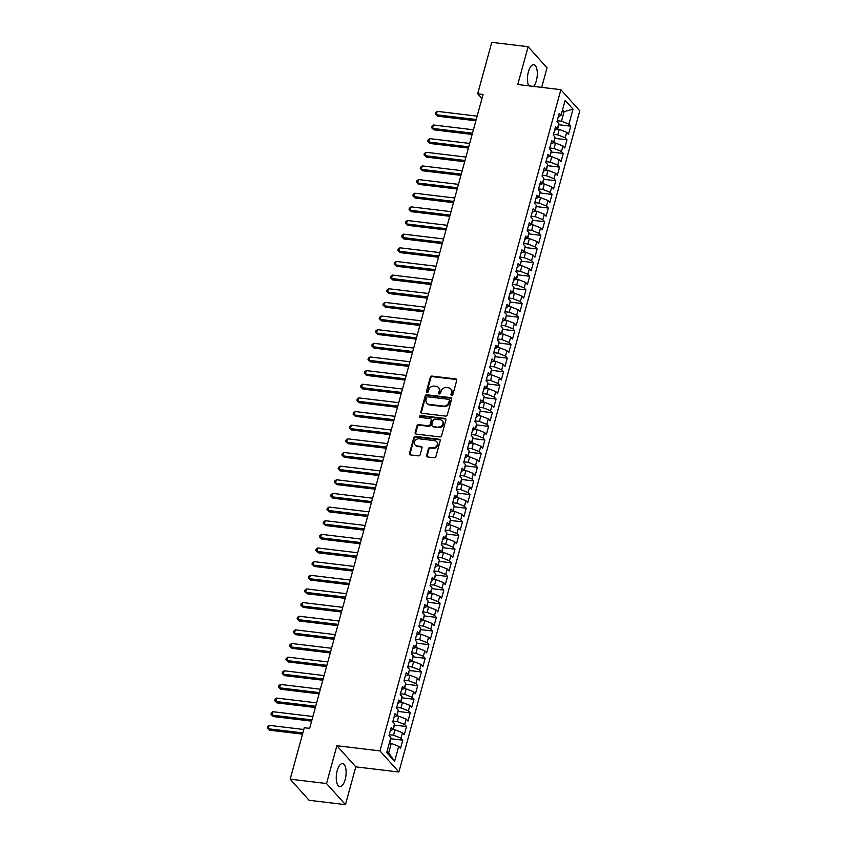 <?xml version="1.0" encoding="UTF-8"?>
<svg xmlns="http://www.w3.org/2000/svg" width="847" height="847" viewBox="0 0 847 847"><rect width="100%" height="100%" fill="white"/><g stroke="black" fill="none" stroke-linecap="round" stroke-linejoin="round"><path stroke-width="1.27" d="M451.652 395.485A1.027 0.879 -41.8 0 0 452.838 394.66L456.724 380.43A1.461 1.249 -41.8 0 0 455.771 378.937L431.981 376.079A1.461 1.249 -41.8 0 0 430.297 377.264L426.401 391.494A1.027 0.879 -41.8 0 0 428.254 391.716L428.751 389.874A4.669 4.002 -41.8 0 1 434.151 386.094L436.141 386.327A4.669 4.002 -41.8 0 1 438.45 387.503A4.669 4.002 -41.8 0 1 439.191 391.123L438.693 392.966A1.027 0.879 -41.8 0 0 440.546 393.188L441.043 391.346A4.669 4.002 -41.8 0 1 446.443 387.566L448.434 387.81A4.669 4.002 -41.8 0 1 450.742 388.974A4.669 4.002 -41.8 0 1 451.483 392.595L450.985 394.437A1.027 0.879 -41.8 0 0 451.652 395.485M345.174 779.579A11.604 4.775 96.8 0 0 342.569 763.602A11.604 4.775 96.8 0 0 337.201 770.664A11.604 4.775 96.8 0 0 339.806 786.641A11.604 4.775 96.8 0 0 345.174 779.579M533.642 86.405A11.604 4.775 96.8 0 0 536.373 80.687A11.604 4.775 96.8 0 0 533.769 64.711A11.604 4.775 96.8 0 0 528.39 71.783A11.604 4.775 96.8 0 0 528.761 85.822M426.581 455.453A1.461 1.249 -41.8 0 0 427.534 456.957L434.215 457.751A1.461 1.249 -41.8 0 0 435.898 456.575L440.218 440.768A1.461 1.249 -41.8 0 0 439.265 439.275L415.475 436.417A1.461 1.249 -41.8 0 0 413.791 437.603L409.461 453.399A1.461 1.249 -41.8 0 0 410.414 454.903L418.482 455.866A1.461 1.249 -41.8 0 0 420.165 454.691L422.018 447.925A1.461 1.249 -41.8 0 0 421.065 446.422L417.063 445.946A3.907 3.346 -41.8 0 1 415.136 444.971A3.907 3.346 -41.8 0 1 415.009 440.821A3.907 3.346 -41.8 0 1 419.021 438.778L434.691 440.662A3.907 3.346 -41.8 0 1 436.618 441.636A3.907 3.346 -41.8 0 1 436.756 445.776A3.907 3.346 -41.8 0 1 432.732 447.819L430.117 447.512A1.461 1.249 -41.8 0 0 428.434 448.688L426.581 455.453L427.089 456.025A1.461 1.249 -41.8 0 0 427.121 456.829M326.54 783.528L345.46 804.65L355.793 766.853L336.884 745.731L326.54 783.528L290.182 779.166L304.264 727.721L309.642 728.367L483.076 94.441L477.687 93.795L481.943 98.548M336.884 745.731L379.975 750.897L560.862 89.676L579.782 110.798L398.884 772.019L379.975 750.897M541.678 87.379L547.024 67.834L528.115 46.712L517.771 84.509L560.862 89.676M528.115 46.712L491.758 42.35L477.687 93.795M445.607 416.099A1.461 1.249 -41.8 0 0 447.29 414.924L451.62 399.117A1.461 1.249 -41.8 0 0 450.657 397.614L426.867 394.766A1.461 1.249 -41.8 0 0 425.183 395.941L420.853 411.748A1.461 1.249 -41.8 0 0 421.817 413.251L445.607 416.099M445.914 419.943L441.594 435.75A1.461 1.249 -41.8 0 1 439.911 436.925L416.121 434.077A1.461 1.249 -41.8 0 1 415.157 432.573L417.01 425.808A1.461 1.249 -41.8 0 1 418.704 424.633L428.349 425.787A1.461 1.249 -41.8 0 0 430.032 424.612L431.261 420.123A1.461 1.249 -41.8 0 0 430.308 418.619L420.26 417.423A1.027 0.879 -41.8 0 1 420.779 415.538L444.961 418.439A1.461 1.249 -41.8 0 1 445.914 419.943M558.522 124.71L570.73 126.171L568.919 124.149L573.027 109.136L565.15 100.348L561.042 115.351L559.232 113.329L556.987 121.513L558.808 123.535L557.315 128.998L555.494 126.976L553.26 135.16L555.071 137.182L553.578 142.645L551.768 140.613L549.523 148.807L551.344 150.83L549.851 156.282L548.03 154.26L545.796 162.444L547.607 164.477L546.114 169.929L544.303 167.907L542.059 176.091L543.88 178.124L542.387 183.577L540.566 181.554L538.332 189.739L540.142 191.761L538.65 197.224L536.839 195.191L534.595 203.386L536.405 205.408L534.912 210.871L533.102 208.838L530.857 217.023L532.678 219.055L531.185 224.508L529.364 222.486L527.13 230.67L528.941 232.703L527.448 238.155L525.638 236.133L523.393 244.317L525.214 246.339L523.721 251.803L521.9 249.77L519.666 257.964L521.477 259.987L519.984 265.45L518.173 263.417L515.929 271.601L517.75 273.634L516.257 279.087L514.436 277.064L512.202 285.248L514.013 287.281L512.52 292.734L510.709 290.712L508.465 298.896L510.286 300.918L508.782 306.381L506.972 304.348L504.738 312.543L506.548 314.565L505.056 320.028L503.245 317.996L501.001 326.18L502.811 328.213L501.318 333.665L499.508 331.643L497.263 339.827L499.084 341.86L497.591 347.312L495.77 345.29L493.536 353.474L495.347 355.496L493.854 360.96L492.043 358.927L489.799 367.122L491.62 369.144L490.127 374.607L488.306 372.574L486.072 380.758L487.883 382.791L486.39 388.244L484.579 386.221L482.335 394.406L484.156 396.438L482.663 401.891L480.842 399.869L478.608 408.053L480.418 410.075L478.926 415.538L477.115 413.505L474.871 421.7L476.681 423.722L475.188 429.185L473.378 427.153L471.133 435.337L472.954 437.37L471.461 442.822L469.64 440.8L467.406 448.984L469.217 451.017L467.724 456.469L465.914 454.447L463.669 462.631L465.49 464.654L463.997 470.117L462.176 468.095L459.942 476.279L461.753 478.301L460.26 483.764L458.449 481.731L456.205 489.926L458.026 491.948L456.533 497.401L454.712 495.379L452.478 503.563L454.288 505.595L452.796 511.048L450.985 509.026L448.741 517.21L450.551 519.232L449.058 524.695L447.248 522.673L445.014 530.857L446.824 532.879L445.331 538.343L443.51 536.31L441.276 544.505L443.087 546.527L441.594 551.979L439.784 549.957L437.539 558.141L439.36 560.174L437.867 565.627L436.046 563.604L433.812 571.789L435.623 573.821L434.13 579.274L432.319 577.252L430.075 585.436L431.896 587.458L430.403 592.921L428.582 590.888L426.348 599.083L428.159 601.105L426.666 606.568L424.855 604.536L422.611 612.72L424.432 614.753L422.928 620.205L421.118 618.183L418.884 626.367L420.694 628.4L419.201 633.852L417.391 631.83L415.146 640.014L416.957 642.037L415.464 647.5L413.654 645.467L411.409 653.662L413.23 655.684L411.737 661.147L409.916 659.114L407.682 667.298L409.493 669.331L408 674.784L406.189 672.762L403.945 680.946L405.766 682.978L404.273 688.431L402.452 686.409L400.218 694.593L402.029 696.615L400.536 702.078L398.725 700.046L396.481 708.24L398.302 710.262L396.809 715.726L394.988 713.693L392.754 721.877L394.564 723.91L393.072 729.362L391.261 727.34L389.017 735.524L390.827 737.557L386.73 752.559L394.596 761.358L388.657 752.962L391.272 743.412L389.292 743.179M570.73 126.171L568.496 134.355L566.675 132.333L565.182 137.786L557.76 134.864L553.483 134.345M554.796 138.357L567.003 139.819L565.182 137.786M567.003 139.819L564.758 148.003L562.948 145.98L561.455 151.433L554.023 148.5L549.745 147.992M551.058 151.994L563.266 153.466L561.455 151.433M563.266 153.466L561.032 161.65L559.211 159.617L557.718 165.08L550.285 162.148L546.019 161.639M547.331 165.641L559.539 167.103L557.718 165.08M559.539 167.103L557.294 175.297L555.484 173.264L553.991 178.728L546.559 175.795L542.281 175.287M543.594 179.289L555.801 180.75L553.991 178.728M555.801 180.75L553.567 188.934L551.746 186.912L550.254 192.364L542.821 189.442L538.554 188.923M539.867 192.936L552.064 194.397L550.254 192.364M552.064 194.397L549.83 202.581L548.02 200.559L546.527 206.012L539.094 203.079L534.817 202.571M536.13 206.573L548.337 208.044L546.527 206.012M548.337 208.044L546.093 216.229L544.282 214.196L542.789 219.659L535.357 216.726L531.08 216.218M532.392 220.22L544.6 221.681L542.789 219.659M544.6 221.681L542.366 229.876L540.545 227.843L539.052 233.306L531.63 230.373L527.353 229.865M528.666 233.867L540.873 235.328L539.052 233.306M540.873 235.328L538.628 243.513L536.818 241.49L535.325 246.943L527.893 244.021L523.615 243.502M524.928 247.515L537.136 248.976L535.325 246.943M537.136 248.976L534.902 257.16L533.081 255.138L531.588 260.59L524.155 257.668L519.889 257.149M521.201 261.151L533.409 262.623L531.588 260.59M533.409 262.623L531.164 270.807L529.354 268.774L527.861 274.237L520.429 271.305L516.151 270.796M517.464 274.799L529.671 276.26L527.861 274.237M529.671 276.26L527.437 284.454L525.616 282.422L524.124 287.885L516.691 284.952L512.424 284.444M513.737 288.446L525.945 289.907L524.124 287.885M525.945 289.907L523.7 298.091L521.89 296.069L520.397 301.521L512.964 298.599L508.687 298.08M510 302.093L522.207 303.554L520.397 301.521M522.207 303.554L519.963 311.738L518.152 309.716L516.659 315.169L509.227 312.247L504.95 311.728M506.262 315.73L518.47 317.202L516.659 315.169M518.47 317.202L516.236 325.386L514.415 323.363L512.922 328.816L505.5 325.883L501.223 325.375M502.536 329.377L514.743 330.838L512.922 328.816M514.743 330.838L512.499 339.033L510.688 337L509.195 342.463L501.763 339.531L497.485 339.022M498.798 343.024L511.006 344.485L509.195 342.463M511.006 344.485L508.772 352.67L506.951 350.647L505.458 356.111L498.025 353.178L493.759 352.659M495.072 356.672L507.279 358.133L505.458 356.111M507.279 358.133L505.034 366.317L503.224 364.295L501.731 369.747L494.299 366.825L490.021 366.306M491.334 370.308L503.542 371.78L501.731 369.747M503.542 371.78L501.308 379.964L499.486 377.942L497.994 383.395L490.561 380.462L486.294 379.954M487.607 383.956L499.815 385.417L497.994 383.395M499.815 385.417L497.57 393.611L495.76 391.579L494.267 397.042L486.834 394.109L482.557 393.601M483.87 397.603L496.077 399.064L494.267 397.042M496.077 399.064L493.833 407.248L492.022 405.226L490.529 410.689L483.097 407.756L478.83 407.238M480.133 411.25L492.34 412.711L490.529 410.689M492.34 412.711L490.106 420.895L488.296 418.873L486.803 424.326L479.37 421.404L475.093 420.885M476.406 424.887L488.613 426.359L486.803 424.326M488.613 426.359L486.369 434.543L484.558 432.521L483.065 437.973L475.633 435.04L471.356 434.532M472.668 438.534L484.876 440.006L483.065 437.973M484.876 440.006L482.642 448.19L480.821 446.157L479.328 451.62L471.906 448.688L467.629 448.179M468.942 452.182L481.149 453.643L479.328 451.62M481.149 453.643L478.904 461.837L477.094 459.805L475.601 465.268L468.169 462.335L463.891 461.816M465.204 465.829L477.412 467.29L475.601 465.268M477.412 467.29L475.178 475.474L473.357 473.452L471.864 478.904L464.431 475.982L460.165 475.463M461.477 479.466L473.685 480.937L471.864 478.904M473.685 480.937L471.44 489.121L469.63 487.099L468.137 492.552L460.704 489.619L456.427 489.111M457.74 493.113L469.947 494.584L468.137 492.552M469.947 494.584L467.713 502.769L465.892 500.736L464.4 506.199L456.967 503.266L452.7 502.758M454.013 506.76L466.221 508.221L464.4 506.199M466.221 508.221L463.976 516.416L462.166 514.383L460.673 519.846L453.24 516.914L448.963 516.395M450.276 520.407L462.483 521.868L460.673 519.846M462.483 521.868L460.239 530.053L458.428 528.03L456.935 533.483L449.503 530.561L445.226 530.042M446.538 534.055L458.746 535.516L456.935 533.483M458.746 535.516L456.512 543.7L454.691 541.678L453.198 547.13L445.776 544.197L441.499 543.689M442.812 547.691L455.019 549.163L453.198 547.13M455.019 549.163L452.774 557.347L450.964 555.314L449.471 560.778L442.039 557.845L437.761 557.337M439.074 561.339L451.282 562.8L449.471 560.778M451.282 562.8L449.048 570.994L447.227 568.962L445.734 574.425L438.301 571.492L434.035 570.984M435.347 574.986L447.555 576.447L445.734 574.425M447.555 576.447L445.31 584.631L443.5 582.609L442.007 588.062L434.575 585.139L430.297 584.621M431.61 588.633L443.817 590.094L442.007 588.062M443.817 590.094L441.583 598.278L439.762 596.256L438.27 601.709L430.837 598.776L426.57 598.268M427.883 602.27L440.091 603.742L438.27 601.709M440.091 603.742L437.846 611.926L436.036 609.893L434.543 615.356L427.11 612.423L422.833 611.915M424.146 615.917L436.353 617.378L434.543 615.356M436.353 617.378L434.109 625.573L432.298 623.54L430.805 629.003L423.373 626.071L419.106 625.562M420.408 629.565L432.616 631.026L430.805 629.003M432.616 631.026L430.382 639.21L428.561 637.188L427.068 642.64L419.646 639.718L415.369 639.199M416.682 643.212L428.889 644.673L427.068 642.64M428.889 644.673L426.644 652.857L424.834 650.835L423.341 656.287L415.909 653.365L411.631 652.846M412.944 656.849L425.152 658.32L423.341 656.287M425.152 658.32L422.918 666.504L421.097 664.472L419.604 669.935L412.171 667.002L407.905 666.494M409.217 670.496L421.425 671.957L419.604 669.935M421.425 671.957L419.18 680.152L417.37 678.119L415.877 683.582L408.445 680.649L404.167 680.141M405.48 684.143L417.687 685.604L415.877 683.582M417.687 685.604L415.454 693.788L413.632 691.766L412.14 697.219L404.707 694.296L400.44 693.778M401.753 697.79L413.961 699.251L412.14 697.219M413.961 699.251L411.716 707.436L409.906 705.413L408.413 710.866L400.98 707.944L396.703 707.425M398.016 711.427L410.223 712.899L408.413 710.866M410.223 712.899L407.989 721.083L406.168 719.061L404.675 724.513L397.243 721.58L392.976 721.072M394.289 725.074L406.486 726.535L404.675 724.513M406.486 726.535L404.252 734.73L402.441 732.697L400.949 738.161L393.516 735.228L389.239 734.72M390.552 738.722L402.759 740.183L400.949 738.161M402.759 740.183L400.515 748.367L398.704 746.345L394.596 761.358M393.072 729.362L390.34 730.707M398.704 746.345L391.272 743.412M396.809 715.726L394.067 717.06M393.516 735.228L395.009 729.775L392.786 729.5M402.441 732.697L395.009 729.775M400.536 702.078L397.804 703.412M397.243 721.58L398.736 716.128L396.523 715.863M406.168 719.061L398.736 716.128M404.273 688.431L401.531 689.776M400.98 707.944L402.473 702.481L400.25 702.216M409.906 705.413L402.473 702.481M408 674.784L405.268 676.128M404.707 694.296L406.2 688.833L403.987 688.569M413.632 691.766L406.2 688.833M411.737 661.147L408.995 662.481M408.445 680.649L409.937 675.197L407.725 674.921M417.37 678.119L409.937 675.197M415.464 647.5L412.733 648.834M412.171 667.002L413.675 661.549L411.451 661.285M421.097 664.472L413.675 661.549M419.201 633.852L416.47 635.197M415.909 653.365L417.402 647.902L415.189 647.637M424.834 650.835L417.402 647.902M422.928 620.205L420.197 621.55M419.646 639.718L421.139 634.255L418.916 633.99M428.561 637.188L421.139 634.255M426.666 606.568L423.934 607.902M423.373 626.071L424.866 620.607L422.653 620.343M432.298 623.54L424.866 620.607M430.403 592.921L427.661 594.255M427.11 612.423L428.603 606.971L426.38 606.706M436.036 609.893L428.603 606.971M434.13 579.274L431.398 580.619M430.837 598.776L432.33 593.323L430.117 593.059M439.762 596.256L432.33 593.323M437.867 565.627L435.125 566.971M434.575 585.139L436.067 579.676L433.855 579.412M443.5 582.609L436.067 579.676M441.594 551.979L438.862 553.324M438.301 571.492L439.794 566.029L437.581 565.764M447.227 568.962L439.794 566.029M445.331 538.343L442.589 539.677M442.039 557.845L443.532 552.392L441.319 552.128M450.964 555.314L443.532 552.392M449.058 524.695L446.327 526.04M445.776 544.197L447.269 538.745L445.046 538.48M454.691 541.678L447.269 538.745M452.796 511.048L450.064 512.393M449.503 530.561L450.996 525.098L448.783 524.833M458.428 528.03L450.996 525.098M456.533 497.401L453.791 498.745M453.24 516.914L454.733 511.45L452.51 511.186M462.166 514.383L454.733 511.45M460.26 483.764L457.528 485.098M456.967 503.266L458.46 497.814L456.247 497.549M465.892 500.736L458.46 497.814M463.997 470.117L461.255 471.461M460.704 489.619L462.197 484.166L459.974 483.902M469.63 487.099L462.197 484.166M467.724 456.469L464.992 457.814M464.431 475.982L465.924 470.519L463.711 470.254M473.357 473.452L465.924 470.519M471.461 442.822L468.719 444.167M468.169 462.335L469.662 456.872L467.449 456.607M477.094 459.805L469.662 456.872M475.188 429.185L472.457 430.52M471.906 448.688L473.399 443.235L471.176 442.97M480.821 446.157L473.399 443.235M478.926 415.538L476.194 416.883M475.633 435.04L477.126 429.588L474.913 429.323M484.558 432.521L477.126 429.588M482.663 401.891L479.921 403.236M479.37 421.404L480.863 415.941L478.64 415.676M488.296 418.873L480.863 415.941M486.39 388.244L483.658 389.588M483.097 407.756L484.59 402.293L482.377 402.029M492.022 405.226L484.59 402.293M490.127 374.607L487.385 375.941M486.834 394.109L488.327 388.657L486.104 388.381M495.76 391.579L488.327 388.657M493.854 360.96L491.122 362.304M490.561 380.462L492.054 375.009L489.841 374.745M499.486 377.942L492.054 375.009M497.591 347.312L494.849 348.657M494.299 366.825L495.791 361.362L493.579 361.097M503.224 364.295L495.791 361.362M501.318 333.665L498.587 335.01M498.025 353.178L499.518 347.715L497.305 347.45M506.951 350.647L499.518 347.715M505.056 320.028L502.324 321.362M501.763 339.531L503.256 334.078L501.043 333.803M510.688 337L503.256 334.078M508.782 306.381L506.051 307.715M505.5 325.883L506.993 320.431L504.77 320.166M514.415 323.363L506.993 320.431M512.52 292.734L509.788 294.078M509.227 312.247L510.72 306.783L508.507 306.519M518.152 309.716L510.72 306.783M516.257 279.087L513.515 280.431M512.964 298.599L514.457 293.136L512.234 292.871M521.89 296.069L514.457 293.136M519.984 265.45L517.252 266.784M516.691 284.952L518.184 279.499L515.971 279.224M525.616 282.422L518.184 279.499M523.721 251.803L520.979 253.137M520.429 271.305L521.921 265.852L519.698 265.587M529.354 268.774L521.921 265.852M527.448 238.155L524.717 239.5M524.155 257.668L525.648 252.205L523.435 251.94M533.081 255.138L525.648 252.205M531.185 224.508L528.443 225.853M527.893 244.021L529.386 238.558L527.173 238.293M536.818 241.49L529.386 238.558M534.912 210.871L532.181 212.205M531.63 230.373L533.123 224.91L530.9 224.646M540.545 227.843L533.123 224.91M538.65 197.224L535.918 198.558M535.357 216.726L536.85 211.274L534.637 211.009M544.282 214.196L536.85 211.274M542.387 183.577L539.645 184.921M539.094 203.079L540.587 197.626L538.364 197.362M548.02 200.559L540.587 197.626M546.114 169.929L543.382 171.274M542.821 189.442L544.314 183.979L542.101 183.714M551.746 186.912L544.314 183.979M549.851 156.282L547.109 157.627M546.559 175.795L548.051 170.332L545.828 170.067M555.484 173.264L548.051 170.332M553.578 142.645L550.846 143.979M550.285 162.148L551.778 156.695L549.565 156.43M559.211 159.617L551.778 156.695M557.315 128.998L554.573 130.343M554.023 148.5L555.516 143.048L553.303 142.783M562.948 145.98L555.516 143.048M561.042 115.351L558.311 116.695M557.76 134.864L559.253 129.4L557.03 129.136M566.675 132.333L559.253 129.4M290.182 779.166L309.102 800.288L345.46 804.65M355.793 766.853L398.884 772.019M387.09 751.215L388.657 752.962M562.122 111.423L564.102 111.666L562.535 109.919M568.919 124.149L561.487 121.216L557.21 120.708M561.487 121.216L564.102 111.666L573.027 109.136M451.483 395.454A1.027 0.879 -41.8 0 1 451.493 395.009L452.002 393.167A4.669 4.002 -41.8 0 0 451.25 389.546L450.742 388.974M438.45 387.503L438.958 388.074A4.669 4.002 -41.8 0 1 439.709 391.695L439.201 393.537A1.027 0.879 -41.8 0 0 439.191 393.971M456.692 379.636A1.461 1.249 -41.8 0 0 456.279 379.509L432.489 376.65A1.461 1.249 -41.8 0 0 430.805 377.836L426.909 392.066A1.027 0.879 -41.8 0 0 426.899 392.5M451.589 398.312A1.461 1.249 -41.8 0 0 451.176 398.185L427.386 395.337A1.461 1.249 -41.8 0 0 425.692 396.512L421.372 412.32A1.461 1.249 -41.8 0 0 421.404 413.124M449.365 400.366A1.027 0.879 -41.8 0 0 448.698 399.318L427.809 396.809A1.027 0.879 -41.8 0 0 426.634 397.645L426.094 399.583A4.669 4.002 -41.8 0 0 426.846 403.204A4.669 4.002 -41.8 0 0 429.154 404.379L443.426 406.084A4.669 4.002 -41.8 0 0 448.836 402.304L449.365 400.366L449.873 400.938A1.027 0.879 -41.8 0 0 449.715 400.144L449.196 399.572M426.846 403.204L427.354 403.775A4.669 4.002 -41.8 0 0 429.662 404.951L429.154 404.379M449.873 400.938L449.344 402.876A4.669 4.002 -41.8 0 1 443.944 406.655L429.662 404.951M431.028 418.99L431.536 419.561A1.461 1.249 -41.8 0 1 431.779 420.694L430.551 425.183A1.461 1.249 -41.8 0 1 428.857 426.359L419.212 425.205A1.461 1.249 -41.8 0 0 417.518 426.38L415.676 433.145A1.461 1.249 -41.8 0 0 415.697 433.95M445.893 419.138A1.461 1.249 -41.8 0 0 445.48 419.011L421.287 416.11A1.027 0.879 -41.8 0 0 420.091 417.38M438.365 426.994A3.907 3.346 -41.8 0 0 442.378 424.95A3.907 3.346 -41.8 0 0 442.25 420.8A3.907 3.346 -41.8 0 0 440.324 419.826L434.797 419.159A1.461 1.249 -41.8 0 0 433.113 420.345L431.885 424.834A1.461 1.249 -41.8 0 0 432.838 426.327L438.873 427.555A3.907 3.346 -41.8 0 0 442.896 425.512A3.907 3.346 -41.8 0 0 442.759 421.372L442.25 420.8M432.118 425.967L432.626 426.528A1.461 1.249 -41.8 0 0 433.357 426.899L432.838 426.327M438.873 427.555L433.357 426.899M436.618 441.636L437.126 442.208A3.907 3.346 -41.8 0 1 437.264 446.348A3.907 3.346 -41.8 0 1 433.24 448.391L430.625 448.084A1.461 1.249 -41.8 0 0 428.942 449.259L427.089 456.025M415.136 444.971L415.644 445.543A3.907 3.346 -41.8 0 0 417.582 446.517L417.063 445.946M421.986 447.121A1.461 1.249 -41.8 0 0 421.573 446.994L417.582 446.517M440.186 439.964A1.461 1.249 -41.8 0 0 439.773 439.837L415.983 436.988A1.461 1.249 -41.8 0 0 414.299 438.164L409.969 453.971A1.461 1.249 -41.8 0 0 410.001 454.775M557.739 129.22L558.512 124.636M477.136 116.134L437.221 111.349L436.29 114.758L437.56 116.187L475.866 120.782M437.56 116.187L435.199 113.953L436.29 114.758L476.205 119.543M435.199 113.953L435.57 112.587L437.221 111.349M554.002 142.868L554.774 138.283M473.399 129.782L433.484 124.996L432.552 128.405L433.833 129.835L472.128 134.429M433.833 129.835L431.462 127.601L432.552 128.405L472.467 133.191M431.462 127.601L431.843 126.235L433.484 124.996M550.275 156.515L551.037 151.92M469.672 143.429L429.757 138.643L428.815 142.052L430.096 143.482L468.402 148.066M430.096 143.482L427.735 141.248L428.815 142.052L468.74 146.838M427.735 141.248L428.106 139.882L429.757 138.643M546.537 170.152L547.31 165.567M465.935 157.076L426.02 152.28L425.088 155.689L426.369 157.119L464.664 161.713M426.369 157.119L423.998 154.885L425.088 155.689L465.003 160.485M423.998 154.885L424.368 153.529L426.02 152.28M542.811 183.799L543.573 179.215M462.208 170.713L422.282 165.927L421.351 169.336L422.632 170.766L460.937 175.361M422.632 170.766L420.271 168.532L421.351 169.336L461.266 174.122M420.271 168.532L420.641 167.166L422.282 165.927M539.073 197.446L539.846 192.862M458.471 184.36L418.556 179.575L417.624 182.984L418.894 184.413L457.2 189.008M418.894 184.413L416.533 182.179L417.624 182.984L457.539 187.769M416.533 182.179L416.904 180.813L418.556 179.575M535.346 211.094L536.109 206.499M454.733 198.007L414.818 193.222L413.887 196.631L415.168 198.06L453.463 202.655M415.168 198.06L412.796 195.826L413.887 196.631L453.801 201.417M412.796 195.826L413.177 194.461L414.818 193.222M531.609 224.73L532.382 220.146M451.006 211.655L411.091 206.859L410.16 210.278L411.43 211.697L449.736 216.292M411.43 211.697L409.069 209.463L410.16 210.278L450.075 215.064M409.069 209.463L409.44 208.108L411.091 206.859M527.872 238.378L528.644 233.793M447.269 225.291L407.354 220.506L406.422 223.915L407.703 225.344L445.998 229.939M407.703 225.344L405.332 223.11L406.422 223.915L446.337 228.711M405.332 223.11L405.713 221.745L407.354 220.506M524.145 252.025L524.907 247.44M443.542 238.939L403.627 234.153L402.685 237.562L403.966 238.992L442.272 243.587M403.966 238.992L401.605 236.758L402.685 237.562L442.61 242.348M401.605 236.758L401.976 235.392L403.627 234.153M520.407 265.672L521.18 261.077M439.805 252.586L399.89 247.8L398.958 251.21L400.239 252.639L438.534 257.234M400.239 252.639L397.868 250.405L398.958 251.21L438.873 255.995M397.868 250.405L398.238 249.039L399.89 247.8M516.681 279.309L517.443 274.724M436.078 266.233L396.152 261.437L395.221 264.857L396.502 266.276L434.807 270.871M396.502 266.276L394.141 264.052L395.221 264.857L435.136 269.642M394.141 264.052L394.511 262.686L396.152 261.437M512.943 292.956L513.716 288.372M432.341 279.87L392.426 275.084L391.494 278.494L392.764 279.923L431.07 284.518M392.764 279.923L390.403 277.689L391.494 278.494L431.409 283.29M390.403 277.689L390.774 276.323L392.426 275.084M509.216 306.603L509.979 302.019M428.603 293.517L388.688 288.732L387.757 292.141L389.038 293.57L427.333 298.165M389.038 293.57L386.677 291.336L387.757 292.141L427.671 296.926M386.677 291.336L387.047 289.97L388.688 288.732M505.479 320.251L506.252 315.656M424.876 307.165L384.962 302.379L384.03 305.788L385.3 307.217L423.606 311.812M385.3 307.217L382.939 304.984L384.03 305.788L423.945 310.574M382.939 304.984L383.31 303.618L384.962 302.379M501.752 333.887L502.515 329.303M421.139 320.812L381.224 316.016L380.292 319.435L381.574 320.854L419.868 325.449M381.574 320.854L379.202 318.631L380.292 319.435L420.207 324.221M379.202 318.631L379.583 317.265L381.224 316.016M498.015 347.535L498.788 342.95M417.412 334.449L377.497 329.663L376.566 333.072L377.836 334.501L416.142 339.096M377.836 334.501L375.475 332.268L376.566 333.072L416.48 337.868M375.475 332.268L375.846 330.902L377.497 329.663M494.277 361.182L495.05 356.598M413.675 348.096L373.76 343.31L372.828 346.719L374.109 348.149L412.404 352.744M374.109 348.149L371.738 345.915L372.828 346.719L412.743 351.505M371.738 345.915L372.119 344.549L373.76 343.31M490.551 374.829L491.313 370.245M409.948 361.743L370.033 356.958L369.091 360.367L370.372 361.796L408.678 366.391M370.372 361.796L368.011 359.562L369.091 360.367L409.016 365.152M368.011 359.562L368.381 358.196L370.033 356.958M486.813 388.466L487.586 383.882M406.211 375.39L366.296 370.594L365.364 374.014L366.645 375.433L404.94 380.028M366.645 375.433L364.274 373.209L365.364 374.014L405.279 378.8M364.274 373.209L364.644 371.844L366.296 370.594M483.086 402.113L483.849 397.529M402.484 389.027L362.558 384.242L361.627 387.651L362.908 389.08L401.213 393.675M362.908 389.08L360.547 386.846L361.627 387.651L401.542 392.447M360.547 386.846L360.917 385.48L362.558 384.242M479.349 415.761L480.122 411.176M398.746 402.674L358.832 397.889L357.9 401.298L359.17 402.727L397.476 407.322M359.17 402.727L356.809 400.493L357.9 401.298L397.815 406.084M356.809 400.493L357.18 399.128L358.832 397.889M475.622 429.408L476.385 424.823M395.009 416.322L355.094 411.536L354.162 414.945L355.444 416.375L393.739 420.97M355.444 416.375L353.072 414.141L354.162 414.945L394.077 419.731M353.072 414.141L353.453 412.775L355.094 411.536M471.885 443.055L472.658 438.46M391.282 429.969L351.367 425.173L350.436 428.593L351.706 430.011L390.012 434.606M351.706 430.011L349.345 427.788L350.436 428.593L390.351 433.378M349.345 427.788L349.716 426.422L351.367 425.173M468.147 456.692L468.92 452.107M387.545 443.606L347.63 438.82L346.698 442.229L347.979 443.659L386.274 448.254M347.979 443.659L345.608 441.425L346.698 442.229L386.613 447.025M345.608 441.425L345.989 440.059L347.63 438.82M464.421 470.339L465.183 465.755M383.818 457.253L343.903 452.467L342.961 455.877L344.242 457.306L382.548 461.901M344.242 457.306L341.881 455.072L342.961 455.877L382.886 460.662M341.881 455.072L342.252 453.706L343.903 452.467M460.683 483.986L461.456 479.402M380.081 470.9L340.166 466.115L339.234 469.524L340.515 470.953L378.81 475.548M340.515 470.953L338.144 468.719L339.234 469.524L379.149 474.309M338.144 468.719L338.514 467.353L340.166 466.115M456.957 497.634L457.719 493.039M376.354 484.548L336.428 479.762L335.497 483.171L336.778 484.6L375.083 489.185M336.778 484.6L334.417 482.367L335.497 483.171L375.412 487.957M334.417 482.367L334.787 481.001L336.428 479.762M453.219 511.27L453.992 506.686M372.616 498.184L332.702 493.399L331.77 496.808L333.04 498.237L371.346 502.832M333.04 498.237L330.679 496.003L331.77 496.808L371.685 501.604M330.679 496.003L331.05 494.648L332.702 493.399M449.492 524.918L450.255 520.333M368.879 511.832L328.964 507.046L328.033 510.455L329.314 511.884L367.609 516.479M329.314 511.884L326.953 509.65L328.033 510.455L367.947 515.241M326.953 509.65L327.323 508.285L328.964 507.046M445.755 538.565L446.528 533.981M365.152 525.479L325.237 520.693L324.306 524.102L325.576 525.532L363.882 530.127M325.576 525.532L323.215 523.298L324.306 524.102L364.221 528.888M323.215 523.298L323.586 521.932L325.237 520.693M442.028 552.212L442.79 547.617M361.415 539.126L321.5 534.341L320.568 537.75L321.849 539.179L360.144 543.763M321.849 539.179L319.478 536.945L320.568 537.75L360.483 542.535M319.478 536.945L319.859 535.579L321.5 534.341M438.291 565.849L439.064 561.265M357.688 552.773L317.773 547.977L316.831 551.386L318.112 552.816L356.418 557.411M318.112 552.816L315.751 550.582L316.831 551.386L356.756 556.183M315.751 550.582L316.122 549.227L317.773 547.977M434.553 579.496L435.326 574.912M353.951 566.41L314.036 561.625L313.104 565.034L314.385 566.463L352.68 571.058M314.385 566.463L312.014 564.229L313.104 565.034L353.019 569.819M312.014 564.229L312.384 562.863L314.036 561.625M430.827 593.144L431.589 588.559M350.224 580.057L310.309 575.272L309.367 578.681L310.648 580.11L348.953 584.705M310.648 580.11L308.287 577.876L309.367 578.681L349.282 583.467M308.287 577.876L308.657 576.511L310.309 575.272M427.089 606.791L427.862 602.196M346.487 593.705L306.572 588.919L305.64 592.328L306.921 593.758L345.216 598.342M306.921 593.758L304.549 591.524L305.64 592.328L345.555 597.114M304.549 591.524L304.92 590.158L306.572 588.919M423.362 620.428L424.125 615.843M342.76 607.352L302.834 602.556L301.903 605.976L303.184 607.394L341.479 611.989M303.184 607.394L300.823 605.16L301.903 605.976L341.817 610.761M300.823 605.16L301.193 603.805L302.834 602.556M419.625 634.075L420.398 629.49M339.022 620.989L299.107 616.203L298.176 619.612L299.446 621.042L337.752 625.637M299.446 621.042L297.085 618.808L298.176 619.612L338.091 624.408M297.085 618.808L297.456 617.442L299.107 616.203M415.898 647.722L416.66 643.138M335.285 634.636L295.37 629.85L294.438 633.26L295.719 634.689L334.014 639.284M295.719 634.689L293.348 632.455L294.438 633.26L334.353 638.045M293.348 632.455L293.729 631.089L295.37 629.85M412.161 661.369L412.934 656.774M331.558 648.283L291.643 643.498L290.712 646.907L291.982 648.336L330.288 652.931M291.982 648.336L289.621 646.102L290.712 646.907L330.626 651.692M289.621 646.102L289.992 644.736L291.643 643.498M408.423 675.006L409.196 670.422M327.821 661.931L287.906 657.134L286.974 660.554L288.255 661.973L326.55 666.568M288.255 661.973L285.884 659.749L286.974 660.554L326.889 665.34M285.884 659.749L286.265 658.384L287.906 657.134M404.697 688.653L405.459 684.069M324.094 675.567L284.179 670.782L283.237 674.191L284.518 675.62L322.823 680.215M284.518 675.62L282.157 673.386L283.237 674.191L323.162 678.987M282.157 673.386L282.527 672.02L284.179 670.782M400.959 702.301L401.732 697.716M320.357 689.214L280.442 684.429L279.51 687.838L280.791 689.267L319.086 693.862M280.791 689.267L278.419 687.033L279.51 687.838L319.425 692.624M278.419 687.033L278.79 685.668L280.442 684.429M397.232 715.948L397.995 711.353M316.63 702.862L276.704 698.076L275.773 701.485L277.054 702.915L315.359 707.51M277.054 702.915L274.693 700.681L275.773 701.485L315.687 706.271M274.693 700.681L275.063 699.315L276.704 698.076M393.495 729.585L394.268 725M312.892 716.509L272.978 711.713L272.046 715.133L273.316 716.551L311.622 721.146M273.316 716.551L270.955 714.328L272.046 715.133L311.961 719.918M270.955 714.328L271.326 712.962L272.978 711.713M389.768 743.232L390.531 738.648M303.777 729.5L269.24 725.36L268.308 728.769L269.59 730.199L302.506 734.148M269.59 730.199L267.218 727.965L268.308 728.769L302.845 732.92M267.218 727.965L267.599 726.599L269.24 725.36M452.002 393.167L451.483 392.595M439.201 393.537L438.693 392.966M439.709 391.695L439.191 391.123M426.909 392.066L426.401 391.494M430.805 377.836L430.297 377.264M432.489 376.65L431.981 376.079M456.279 379.509L455.771 378.937M451.493 395.009L450.985 394.437M421.372 412.32L420.853 411.748M425.692 396.512L425.183 395.941M427.386 395.337L426.867 394.766M451.176 398.185L450.657 397.614M443.944 406.655L443.426 406.084M449.344 402.876L448.836 402.304M415.676 433.145L415.157 432.573M417.518 426.38L417.01 425.808M419.212 425.205L418.704 424.633M428.857 426.359L428.349 425.787M430.551 425.183L430.032 424.612M431.779 420.694L431.261 420.123M421.287 416.11L420.779 415.538M445.48 419.011L444.961 418.439M428.942 449.259L428.434 448.688M430.625 448.084L430.117 447.512M433.24 448.391L432.732 447.819M421.573 446.994L421.065 446.422M409.969 453.971L409.461 453.399M414.299 438.164L413.791 437.603M415.983 436.988L415.475 436.417M439.773 439.837L439.265 439.275"/></g></svg>
